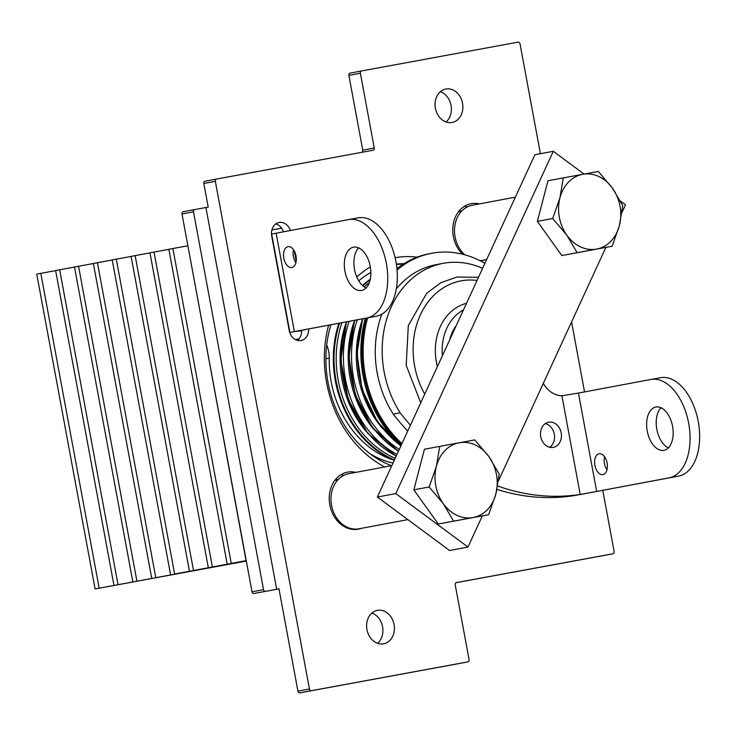<?xml version="1.0" encoding="UTF-8"?>
<svg xmlns="http://www.w3.org/2000/svg" width="735" height="735" viewBox="0 0 735 735"><rect width="100%" height="100%" fill="white"/><g stroke="black" fill="none" stroke-linecap="round" stroke-linejoin="round"><path stroke-width="1.1" d="M552.683 218.516L566.86 235.228L577.131 252.684L612.154 246.234L619.394 225.562L622.738 205.625L612.466 188.169L598.29 171.457L563.267 177.898L559.932 197.844L552.683 218.516L537.377 221.391L547.961 180.773L563.267 177.898M612.154 246.234L561.825 255.56L537.377 221.391M561.825 255.56L577.131 252.684M619.394 225.562A38.027 30.842 -100.6 0 1 596.59 249.091A38.027 30.842 -100.6 0 1 566.86 235.228A38.027 30.842 -100.6 0 1 559.932 197.844A38.027 30.842 79.4 0 1 582.736 174.314A38.027 30.842 -100.6 0 1 612.466 188.169A38.027 30.842 -100.6 0 1 619.394 225.562M429.148 486.974L443.324 503.695L453.596 521.143L488.619 514.702L495.859 494.021L499.203 474.084L488.931 456.637L474.755 439.916L439.732 446.365L436.397 466.302L429.148 486.974L413.842 489.85L424.426 449.241L439.732 446.365M488.619 514.702L438.29 524.018L413.842 489.85M438.29 524.018L453.596 521.143M495.859 494.021A38.027 30.842 -100.6 0 1 473.055 517.55A38.027 30.842 -100.6 0 1 443.324 503.695A38.027 30.842 -100.6 0 1 436.397 466.302A38.027 30.842 79.4 0 1 459.2 442.773A38.027 30.842 -100.6 0 1 488.931 456.637A38.027 30.842 -100.6 0 1 495.859 494.021M335.298 479.799A24.512 19.882 -100.6 0 1 335.601 479.734A24.512 19.882 -100.6 0 1 338.256 479.477M458.833 211.331A24.512 19.882 -100.6 0 1 459.136 211.276A24.512 19.882 -100.6 0 1 461.791 211.009M241.852 561.852L246.317 561.016L241.852 561.852M246.289 560.897L95.109 588.946L246.317 561.062M55.63 270.609L36.75 274.1L95.109 588.946M74.501 267.062L55.621 270.553L113.971 585.409M93.373 263.525L74.492 267.007L132.842 581.863M112.244 259.979L93.363 263.461L151.713 578.316M174.636 574.017L246.28 560.851L174.636 574.017L116.286 259.161L112.712 259.822L112.225 259.914L170.584 574.77M193.507 570.47L246.271 560.777L193.507 570.47L135.148 255.615L131.583 256.276L131.096 256.377L189.455 571.224M212.378 566.924L246.253 560.704L212.378 566.924L154.019 252.077L150.454 252.739L149.968 252.831L208.327 567.686M231.249 563.387L246.243 560.64L231.249 563.387L172.89 248.531L169.316 249.193L168.839 249.284L227.188 564.14M187.875 245.71L246.06 560.594M347.223 527.216A24.512 19.882 -100.6 0 1 346.139 527.574M281.606 228.172L271.886 229.963M187.719 245.802L172.89 248.531M168.848 249.34L154.019 252.077M149.977 252.886L135.148 255.615M131.106 256.432L116.286 259.161M155.765 577.563L97.415 262.707M136.894 581.109L78.544 266.254M118.032 584.647L59.673 269.8M99.161 588.193L40.802 273.337M384.745 466.945A110.47 89.606 -100.6 0 1 328.609 325.201M356.778 277.012A110.47 89.606 -100.6 0 1 370.33 266.924M370.853 272.446A104.067 84.406 79.4 0 0 358.744 280.853M330.925 324.76A104.067 84.406 79.4 0 0 391.452 465.687M296.38 339.359A24.016 19.477 79.4 0 0 296.324 339.368A24.016 19.477 79.4 0 0 295.36 339.579M297.409 340.397A12.008 9.739 79.4 0 0 301.699 330.245L376.274 316.243A50.035 29.271 79.6 0 0 395.935 261.697A50.035 29.271 79.6 0 0 358.101 217.836A50.035 29.271 79.6 0 0 358.046 217.854L348.592 219.59M290.353 230.533A12.008 9.739 79.4 0 0 279.07 222.484A12.008 9.739 79.4 0 0 271.711 236.045L289.213 330.502A12.008 9.739 79.4 0 0 300.983 340.553A12.008 9.739 79.4 0 0 301.01 340.544A12.008 9.739 79.4 0 0 308.599 328.958M479.395 203.907A29.023 23.538 79.4 0 0 471.218 203.65A29.023 23.538 79.4 0 0 471.144 203.668A29.023 23.538 79.4 0 0 453.219 224.368A29.023 23.538 79.4 0 0 462.627 254.246M480.424 260.925A29.023 23.538 79.4 0 0 481.792 260.723A29.023 23.538 79.4 0 0 481.857 260.704A29.023 23.538 79.4 0 0 484.806 259.905M355.859 472.366A29.023 23.538 79.4 0 0 347.683 472.118A29.023 23.538 79.4 0 0 347.609 472.127A29.023 23.538 79.4 0 0 329.831 504.954A29.023 23.538 79.4 0 0 358.257 529.182A29.023 23.538 79.4 0 0 358.322 529.172A29.023 23.538 79.4 0 0 361.271 528.373M377.404 610.362A17.015 13.8 79.4 0 0 377.367 610.372A17.015 13.8 79.4 0 0 366.94 629.61A17.015 13.8 79.4 0 0 383.606 643.814A17.015 13.8 79.4 0 0 383.642 643.805A17.015 13.8 79.4 0 0 394.07 624.566A17.015 13.8 79.4 0 0 377.404 610.362M445.869 89.018A17.015 13.8 79.4 0 0 445.823 89.027A17.015 13.8 79.4 0 0 435.405 108.275A17.015 13.8 79.4 0 0 452.071 122.479A17.015 13.8 79.4 0 0 452.108 122.469A17.015 13.8 79.4 0 0 462.535 103.231A17.015 13.8 79.4 0 0 445.869 89.018M540.4 153.716L520.031 43.834A2.003 1.626 79.4 0 0 518.074 42.152L361.62 70.946A2.003 1.626 79.4 0 0 360.389 73.215L374.253 147.992A2.003 1.626 -100.6 0 1 373.022 150.252L216.568 179.046A2.003 1.626 79.4 0 0 215.337 181.306L309.435 689.007A2.003 1.626 79.4 0 0 311.401 690.679L467.846 661.886A2.003 1.626 79.4 0 0 469.077 659.626L455.222 584.849A2.003 1.626 -100.6 0 1 456.444 582.589L612.898 553.795A2.003 1.626 79.4 0 0 614.129 551.535L602.792 490.346M361.84 152.31A2.003 1.626 79.4 0 0 362.75 150.151L348.886 75.374A2.003 1.626 -100.6 0 1 350.117 73.114L361.611 70.955M584.545 391.92L571.582 321.93M601.395 555.954L612.907 553.795L601.395 555.954A2.003 1.626 -100.6 0 1 601.395 555.954L456.132 582.69M456.352 664.045A2.003 1.626 -100.6 0 1 456.343 664.054L299.889 692.848A2.003 1.626 -100.6 0 1 297.932 691.166L278.969 588.845L253.979 593.494A2.003 1.626 -100.6 0 1 252.022 591.822L181.995 213.995A2.003 1.626 -100.6 0 1 183.226 211.735A2.003 1.626 -100.6 0 1 183.226 211.726L205.91 207.509L276.663 589.277M440.366 91.691A17.015 13.8 -100.6 0 1 451.024 105.362A17.015 13.8 -100.6 0 1 446.062 121.973M371.91 613.027A17.015 13.8 -100.6 0 1 382.558 626.707A17.015 13.8 -100.6 0 1 377.597 643.309M361.62 70.946L350.117 73.114M205.91 207.509L208.207 207.077L203.834 183.465A2.003 1.626 -100.6 0 1 205.065 181.205L216.559 179.046L205.056 181.205M467.855 661.886L456.343 664.054L467.846 661.886M283.444 231.828A12.008 9.739 79.4 0 0 275.772 223.927M296.187 261.21L294.285 250.957M467.221 206.967A29.023 23.538 79.4 0 0 464.483 206.259M351.174 529.172A29.023 23.538 79.4 0 0 351.863 528.731M343.686 475.426A29.023 23.538 79.4 0 0 340.948 474.727M395.099 257.709A110.47 89.606 -100.6 0 1 417.085 257.167M404.085 263.654A104.067 84.406 79.4 0 0 396.349 264.141M403.102 264.278A104.067 84.406 79.4 0 0 396.395 264.425M278.978 588.891L253.979 593.494M252.022 591.822L263.525 589.654L193.498 211.827L181.995 213.995M263.525 589.654A2.003 1.626 79.4 0 0 265.491 591.335M183.226 211.735L194.729 209.567A2.003 1.626 79.4 0 0 193.498 211.827M370.036 453.706A96.064 77.919 79.4 0 0 393.032 463.022M326.717 345.082A26.019 21.104 -100.6 0 1 329.252 358.156A96.064 77.919 79.4 0 0 393.942 460.156M287.991 246.657A10.612 6.202 79.6 0 1 288.001 246.648A10.612 6.202 79.6 0 1 296.021 255.945A10.612 6.202 79.6 0 1 291.859 267.512A10.612 6.202 79.6 0 1 291.841 267.512A10.612 6.202 79.6 0 1 283.82 258.215A10.612 6.202 79.6 0 1 287.991 246.657M353.572 247.162A22.013 12.881 79.6 0 1 353.599 247.162A22.013 12.881 79.6 0 1 370.247 266.456A22.013 12.881 79.6 0 1 361.592 290.454A22.013 12.881 79.6 0 1 361.565 290.463A22.013 12.881 79.6 0 1 344.917 271.16A22.013 12.881 79.6 0 1 353.572 247.162M276.13 233.197L348.463 219.609A50.035 29.271 79.6 0 1 348.528 219.6A50.035 29.271 79.6 0 1 386.353 263.461A50.035 29.271 79.6 0 1 366.701 318.007L294.367 331.595L276.13 233.197L271.674 234.052L289.912 332.44L294.367 331.595M366.058 287.973A22.013 12.881 79.6 0 1 354.5 269.377A22.013 12.881 79.6 0 1 358.68 247.888M295.902 262.661A10.612 6.202 79.6 0 1 293.522 249.735M301.717 330.64L299.788 331.007A26.019 21.104 -100.6 0 1 301.717 331.145M301.699 330.272L289.912 332.44M304.575 329.739L301.717 330.254M299.788 331.007L295.617 331.411M553.308 447.376A12.807 10.391 79.4 0 0 553.336 447.367A12.807 10.391 79.4 0 0 561.182 432.878A12.807 10.391 79.4 0 0 548.641 422.184A12.807 10.391 79.4 0 0 548.604 422.193A12.807 10.391 79.4 0 0 540.758 436.682A12.807 10.391 79.4 0 0 553.308 447.376M549.743 447.275A12.807 10.391 79.4 0 0 554.282 434.155A12.807 10.391 79.4 0 0 545.296 423.58M482.619 268.33A96.064 77.919 79.4 0 0 443.251 263.314A96.064 77.919 79.4 0 0 443.021 263.36A96.064 77.919 79.4 0 0 400.18 412.831A244.167 198.037 79.4 0 0 410.433 425.207M602.92 474.608A10.612 6.202 -100.4 0 0 607.092 463.041A10.612 6.202 -100.4 0 0 599.071 453.743A10.612 6.202 -100.4 0 0 599.062 453.752A10.612 6.202 -100.4 0 0 594.891 465.31A10.612 6.202 -100.4 0 0 602.911 474.608A10.612 6.202 -100.4 0 0 602.92 474.608M663.907 450.325A22.013 12.881 -100.4 0 0 672.562 426.318A22.013 12.881 -100.4 0 0 655.914 407.025A22.013 12.881 -100.4 0 0 655.886 407.034A22.013 12.881 -100.4 0 0 647.232 431.032A22.013 12.881 -100.4 0 0 663.88 450.325A22.013 12.881 -100.4 0 0 663.907 450.325M596.682 491.458L669.015 477.869A50.035 29.271 -100.4 0 0 688.667 423.323A50.035 29.271 -100.4 0 0 650.842 379.471A50.035 29.271 -100.4 0 0 650.778 379.481L578.445 393.069L596.682 491.458L573.291 495.739A244.167 198.037 79.4 0 1 496.961 489.391M580.328 494.517L678.598 476.115A50.035 29.271 -100.4 0 0 698.25 421.568A50.035 29.271 -100.4 0 0 660.416 377.707A50.035 29.271 -100.4 0 0 660.361 377.716L650.907 379.462M604.593 456.83A10.612 6.202 -100.4 0 0 606.972 469.766M660.995 407.75A22.013 12.881 -100.4 0 0 656.814 429.249A22.013 12.881 -100.4 0 0 668.372 447.835M436.351 264.618A96.064 77.919 79.4 0 0 436.121 264.655A96.064 77.919 79.4 0 0 396.33 288.837M381.869 314.157A96.064 77.919 79.4 0 0 393.271 414.127L400.18 412.831M393.271 414.127A244.167 198.037 79.4 0 0 407.704 431.123M497.641 485.982A244.167 198.037 79.4 0 0 580.191 494.444L573.291 495.739M578.445 393.069L561.908 395.779A26.019 21.104 -100.6 0 1 543.321 383.339M583.719 493.874L580.191 494.444L561.908 395.779M456.27 325.587A40.425 32.79 79.4 0 0 449.655 339.956M463.5 309.876A48.032 38.955 79.4 0 0 442.424 355.676M482.335 515.878L467.984 547.051L449.581 550.515L377.367 497.044L534.878 154.754L553.29 151.3L584.04 174.066M467.984 547.051L395.779 493.589L553.29 151.3M620.386 200.977L625.494 204.762L622.003 212.351M605.87 247.419L498.468 480.819M377.367 497.044L395.779 493.589M391.838 465.613L348.712 473.717A28.022 22.721 79.4 0 0 331.531 505.368A28.022 22.721 79.4 0 0 359.057 528.787L407.861 519.617M515.373 197.145L472.237 205.249A28.022 22.721 79.4 0 0 455.066 236.9A28.022 22.721 79.4 0 0 464.805 254.815M479.845 260.631A28.022 22.721 79.4 0 0 482.583 260.328L486.653 259.556M484.898 263.378A108.073 87.658 79.4 0 0 431.858 253.235A108.073 87.658 79.4 0 0 431.601 253.29A108.073 87.658 79.4 0 0 397.056 270.085M429.562 253.676A108.073 87.658 79.4 0 0 429.304 253.722L430.453 253.501A108.073 87.658 79.4 0 1 430.71 253.456A108.073 87.658 79.4 0 0 430.453 253.501A108.073 87.658 79.4 0 0 396.992 269.387A108.073 87.658 79.4 0 1 430.453 253.501L431.601 253.29M366.508 318.08A108.073 87.658 79.4 0 0 401.558 444.491A108.073 87.658 79.4 0 1 366.508 318.08M367.656 317.86A108.073 87.658 79.4 0 0 401.962 443.6M429.304 253.722A108.073 87.658 79.4 0 0 396.928 268.716M365.359 318.292A108.073 87.658 79.4 0 0 401.154 445.364M345.891 323.455A94.98 77.037 79.4 0 0 366.177 431.436M397.69 267.806A100.07 81.162 79.4 0 0 397.451 267.843A100.07 81.162 79.4 0 0 396.854 267.963L397.157 267.908M370.155 279.704A100.07 81.162 79.4 0 0 362.787 285.805M339.634 323.124A100.07 81.162 79.4 0 0 394.456 459.926M369.402 282.341A98.94 80.244 79.4 0 0 364.174 286.889M341.95 322.693A98.94 80.244 79.4 0 0 395.191 458.328M396.964 267.944A100.07 81.162 79.4 0 0 396.854 267.963L398.232 267.705M370.256 279.245A100.07 81.162 79.4 0 0 362.493 285.538M338.899 323.262A100.07 81.162 79.4 0 0 394.282 460.294M363.062 318.724A100.07 81.162 79.4 0 0 400.942 445.823M357.265 319.817A98.94 80.244 79.4 0 0 399.27 449.452M354.95 320.249A100.07 81.162 79.4 0 0 398.48 451.18M349.153 321.333A98.94 80.244 79.4 0 0 397.001 454.377M396.9 268.431L397.552 268.229A100.07 81.162 79.4 0 0 396.9 268.44M346.837 321.774A100.07 81.162 79.4 0 0 396.238 456.04M360.389 73.215L348.886 75.374M362.75 150.151L374.253 147.992M311.401 690.679L299.889 692.848M215.337 181.306L203.834 183.465M297.932 691.166L309.435 689.007M325.899 358.79L329.252 358.156M366.701 318.007L376.274 316.243M678.598 476.115L669.015 477.869M466.523 303.307A52.534 42.612 79.4 0 0 437.389 366.627M477.024 280.476A75.54 61.271 79.4 0 0 461.148 280.834A75.54 61.271 79.4 0 0 424.72 394.153M354.004 321.93A94.98 77.037 79.4 0 0 374.29 429.911M362.116 320.405A94.98 77.037 79.4 0 0 382.402 428.395M458.374 211.928L461.479 211.34M334.838 480.387L337.944 479.808M345.496 527.261L346.81 527.013M299.053 338.853L296.324 339.368M348.528 219.6L358.101 217.836M660.416 377.707L650.842 379.471M436.121 264.655L443.021 263.36M420.732 402.817L406.207 365.414L408.32 325.559L426.704 293.274L440.789 282.736L456.995 277.031L478.485 277.315M362.64 318.806L356.999 353.59L362.153 389.44L377.423 421.669L400.832 446.071M354.527 320.331L348.895 356.999L355.189 394.585L372.507 427.641L398.379 451.382M346.415 321.856L340.81 360.426L348.344 399.702L367.812 433.42L396.165 456.205"/></g></svg>
